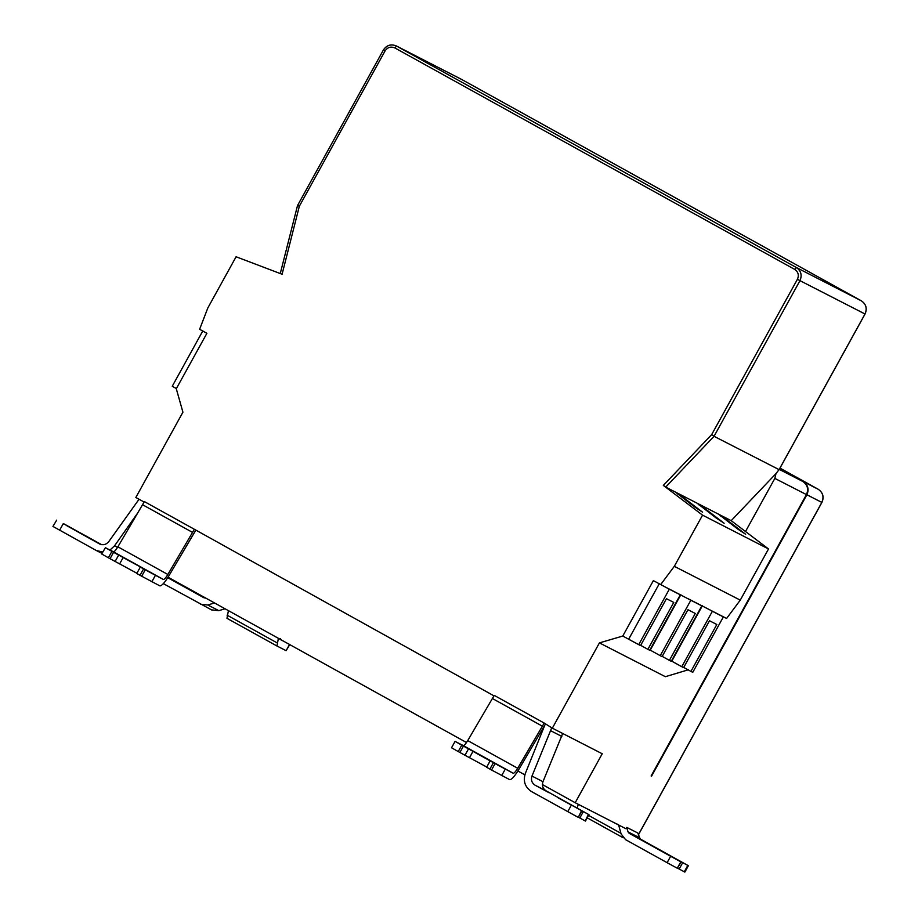 <?xml version="1.0" encoding="UTF-8"?>
<svg xmlns="http://www.w3.org/2000/svg" width="918" height="918" viewBox="0 0 918 918"><rect width="100%" height="100%" fill="white"/><g stroke="black" fill="none" stroke-linecap="round" stroke-linejoin="round"><path stroke-width="1.38" d="M551.729 727.779L531.981 776.066L542.974 781.7L562.723 733.413M531.981 776.089C530.753 779.944 531.786 782.974 535.056 785.188L549.044 792.727M557.742 797.627L588.782 814.564L546.049 790.823C542.779 788.608 541.746 785.578 542.963 781.723M585.454 821.059L588.977 814.668L585.454 821.059M588.415 814.381L585.248 820.967M583.332 811.604L579.809 817.995L578.386 817.215M584.881 820.772L579.809 817.995M581.45 810.812L578.294 817.399L581.817 810.996M577.927 817.204L531.522 791.58C524.97 787.162 522.916 781.092 525.36 773.392L544.799 725.174L518.659 769.732C514.528 776.502 511.533 779.807 509.674 779.646L491.543 770.007L495.077 763.615L513.208 773.254C514.137 773.335 515.629 771.682 517.695 768.286M108.749 541.643L139.077 499.208M66.796 525.693L99.603 543.984M99.81 544.087L99.408 543.881C103.023 545.487 106.132 544.741 108.737 541.654M102.759 552.028L96.275 550.49L53.141 526.53M56.675 520.139L52.946 526.439M87.635 537.225L96.413 541.976M63.537 523.88L66.888 525.544M101.634 544.661L63.64 523.708M137.172 513.736L114.532 545.831L109.965 550.031M117.871 546.818C115.794 550.215 114.302 551.867 113.373 551.775L105.409 547.69L111.904 551.374L108.37 557.765L110.045 558.695L113.568 552.292L144.895 569.412L140.305 567.072L136.782 573.463L141.693 576.217L145.228 569.826L163.358 579.465C164.276 579.545 165.779 577.892 167.845 574.507M111.904 551.374L113.568 552.292M136.897 573.245L110.045 558.695M115.117 561.472L118.651 555.069M140.305 567.072L143.564 568.908L140.029 575.299M143.564 568.908L145.228 569.826M195.614 530.524L168.809 575.942C164.666 582.723 161.671 586.028 159.824 585.856L141.693 576.217M108.37 557.765L101.875 554.093M105.409 547.69L101.68 554.002M194.352 529.273L144.367 501.595L117.883 546.807L167.856 574.484L194.352 529.273L493.964 695.844M638.721 644.643L622.771 636.048L653.375 580.612L669.325 589.207L638.721 644.643L640.546 645.583L666.445 598.674L673.778 602.426L647.879 649.336L649.715 650.277L680.307 594.841L677.587 593.338L690.841 600.246L660.249 655.681L662.073 656.611L687.972 609.713L695.293 613.465L669.406 660.375L662.199 656.381M690.933 671.402L692.757 672.343L723.361 616.907L720.641 615.404L709.648 609.77L712.368 611.273L681.776 666.709L683.6 667.65L709.499 620.74L716.82 624.504L690.933 671.402L683.726 667.42M720.641 615.404L726.597 618.457L740.264 600.131L674.317 566.326L660.639 584.64M723.361 616.907L712.368 611.273M669.406 660.375L671.242 661.316L701.834 605.88L699.114 604.365L709.648 609.77M701.834 605.88L690.841 600.246M688.121 598.731L699.114 604.365M647.879 649.336L640.672 645.354M680.307 594.841L669.325 589.207M666.594 587.692L677.587 593.338M628.727 639.1L659.319 583.664M740.264 600.131L768.515 548.964L702.557 515.147L674.317 566.326M638.217 835.036L821.84 502.41L806.899 494.756L651.539 776.203L806.44 494.607L774.838 478.404L776.02 473.493L779.084 469.637L714.043 436.302L665.699 487.102L663.335 485.415L702.557 515.147M167.879 577.468L187.1 588.117L167.787 577.617M187.031 588.266L195.798 593.017M205.368 598.111L167.937 577.388M205.85 598.02L204.037 597.825L167.73 577.709M163.358 583.641L211.806 610.022M225.048 608.772L218.817 610.642L211.542 609.885M200.503 604.216L207.778 604.985L214.537 602.954M278.395 638.32L276.949 645.997L286.118 650.69L289.652 644.298M226.976 618.319L276.949 645.997L226.964 618.307L228.421 610.642M289.847 644.39L286.118 650.69M283.329 641.062L280.483 639.594L280.495 638.802L280.472 639.594M577.17 808.058L578.306 804.317M677.277 868.233L667.111 862.679L670.645 856.276L680.812 861.83L677.277 868.233L681.179 862.025L657.116 848.657L682.717 862.645L679.182 869.036L677.748 868.244M657.116 848.657L648.418 843.757M670.645 856.276L629.14 833.292L628.015 831.846L626.787 827.405L637.803 832.993L640.179 838.949L688.374 865.708L684.839 872.1L679.182 869.036M682.717 862.645L687.8 865.422L684.266 871.813M687.8 865.422L684.633 872.008M617.676 824.157L618.801 825.592L621.096 833.923L625.606 839.683L667.111 862.679M602.231 753.747L575.196 802.722L626.03 828.782L626.787 827.405M575.196 802.722L542.4 784.557M524.855 774.838L517.901 770.994M466.505 742.524L168.051 577.204M806.899 494.756C809.217 489.317 808.001 484.945 803.284 481.617L818.213 489.271L779.99 468.1L818.225 489.271C822.941 492.599 824.146 496.971 821.84 502.41L821.84 502.41M779.738 468.57L803.284 481.617M385.101 50.869L383.472 49.951C386.845 45.108 391.194 43.8 396.519 46.038L461.547 79.384L396.519 46.038L394.878 47.943C390.884 46.256 387.625 47.231 385.101 50.869L299.337 206.24L282.09 274.241L236.087 256.776L207.835 307.943L199.619 329.287L206.894 333.314L176.29 388.75L182.923 412.193L135.841 497.476L144.115 502.054M202.844 330.824L172.251 386.26L176.394 388.555M299.337 206.24L297.558 205.609M776.077 473.516L731.198 520.678L745.508 531.522L774.838 478.404M731.198 520.678L720.986 515.434L745.668 534.287L737.567 528.94L718.507 514.172L720.986 515.434L720.561 515.996M718.507 514.172L699.459 504.407L724.141 523.26L716.04 517.901L696.98 503.133L699.459 504.407L699.034 504.969M696.98 503.133L677.932 493.368L702.614 512.221L694.513 506.862L675.453 492.105L677.932 493.368L677.518 493.93M675.453 492.105L665.699 487.102M663.335 485.415L711.657 434.627L714.043 436.302L799.968 280.656L865.008 313.99C867.315 308.551 866.11 304.179 861.382 300.852L461.547 79.384M768.515 548.964L745.508 531.522M622.771 636.048L599.42 642.887L665.366 676.692L688.511 669.75M681.776 666.709L671.769 661.178L702.373 605.742M660.249 655.681L650.242 650.139L680.846 594.703M467.732 740.585L517.706 768.274L544.202 723.063L494.228 695.385L467.732 740.585C465.656 743.993 464.152 745.645 463.234 745.565L455.064 741.388L451.53 747.78M486.747 767.035L464.978 755.25L468.501 748.859L495.077 763.615M493.414 762.686L489.879 769.089L491.543 770.007M490.166 760.85L486.632 767.241L489.879 769.089M464.978 755.25L459.895 752.473L463.429 746.082L468.501 748.859M455.259 741.48L461.754 745.152L458.231 751.555L459.895 752.473M461.754 745.152L463.429 746.082M458.231 751.555L451.725 747.872M544.202 723.063L552.338 728.169L602.254 753.77M599.42 642.887L552.338 728.169M545.326 724.233L544.799 725.174M806.44 494.595L651.114 775.985M550.834 730.808L561.827 736.443M535.056 785.188L546.049 790.823M567.76 811.65L571.294 805.258M63.17 523.811L59.636 530.202M117.538 547.369L114.532 545.831M119.696 563.813L123.23 557.421M155.383 575.379L151.86 581.771M113.373 551.775L163.358 579.465M142.462 504.671L192.436 532.348M779.084 469.637L865.008 313.99M218.817 610.642L207.778 604.985M277.029 642.83L227.056 615.152M617.596 824.456L618.537 824.984M620.935 833.315L588.576 815.402M587.222 817.858L623.219 837.801L587.222 817.858M629.14 833.292L640.179 838.949M639.054 837.514L628.015 831.846M396.255 45.9C390.93 43.823 386.65 45.166 383.426 49.928L383.472 49.951M806.44 494.607C808.747 489.168 807.542 484.784 802.814 481.457L779.692 468.65L802.814 481.468C807.599 484.807 808.827 489.202 806.486 494.63L806.44 494.607M779.279 469.396L802.814 481.457M396.519 46.038L796.342 267.505C801.07 270.833 802.275 275.216 799.968 280.656L797.432 279.267C799.165 275.182 798.258 271.9 794.713 269.41L394.878 47.943M794.713 269.41L796.342 267.505L861.382 300.852C866.179 304.202 867.395 308.586 865.054 314.013L778.98 469.936M711.657 434.627L797.432 279.267M492.312 698.449L542.297 726.138M463.234 745.565L513.208 773.254M505.244 769.169L501.71 775.561M469.557 757.602L473.08 751.199M101.99 553.416L96.275 550.49M638.285 835.07L821.908 502.444C824.261 497.005 823.033 492.61 818.213 489.271M297.524 205.552L383.426 49.928M280.254 273.598L297.512 205.563M461.284 79.235L861.382 300.852"/></g></svg>
